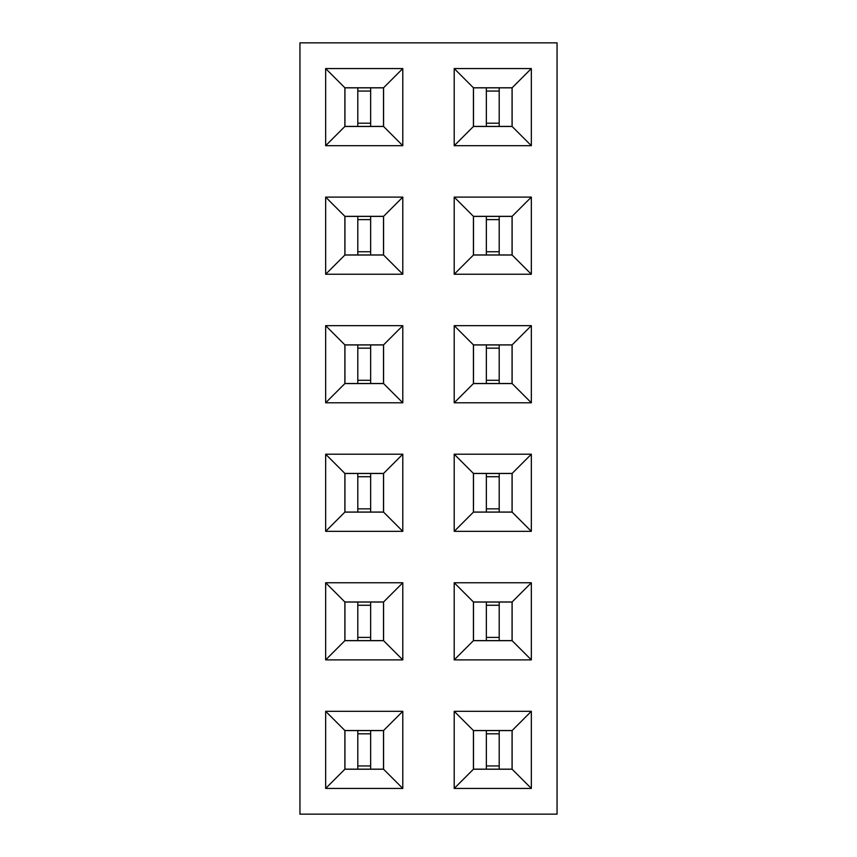 <?xml version="1.0" encoding="UTF-8"?>
<svg xmlns="http://www.w3.org/2000/svg" width="857" height="857" viewBox="0 0 857 857"><rect width="100%" height="100%" fill="white"/><g stroke="black" fill="none" stroke-linecap="round" stroke-linejoin="round"><path stroke-width="1.29" d="M557.05 814.15L557.05 42.85L299.95 42.85L299.95 814.15L557.05 814.15M325.66 145.69L402.79 145.69L402.79 68.56L325.66 68.56L325.66 145.69L344.878 126.472L383.572 126.472L383.572 87.778L344.878 87.778L344.878 126.472M531.34 145.69L531.34 68.56L454.21 68.56L454.21 145.69L531.34 145.69L512.122 126.472L512.122 87.778L473.428 87.778L473.428 126.472L512.122 126.472M531.34 274.24L531.34 197.11L454.21 197.11L454.21 274.24L531.34 274.24L512.122 255.022L512.122 216.328L473.428 216.328L473.428 255.022L512.122 255.022M402.79 197.11L325.66 197.11L325.66 274.24L402.79 274.24L402.79 197.11L383.572 216.328L344.878 216.328L344.878 255.022L383.572 255.022L383.572 216.328M531.34 325.66L454.21 325.66L454.21 402.79L531.34 402.79L531.34 325.66L512.122 344.878L473.428 344.878L473.428 383.572L512.122 383.572L512.122 344.878M402.79 325.66L325.66 325.66L325.66 402.79L402.79 402.79L402.79 325.66L383.572 344.878L344.878 344.878L344.878 383.572L383.572 383.572L383.572 344.878M325.66 531.34L402.79 531.34L402.79 454.21L325.66 454.21L325.66 531.34L344.878 512.122L383.572 512.122L383.572 473.428L344.878 473.428L344.878 512.122M454.21 454.21L454.21 531.34L531.34 531.34L531.34 454.21L454.21 454.21L473.428 473.428L473.428 512.122L512.122 512.122L512.122 473.428L473.428 473.428M454.21 788.44L531.34 788.44L531.34 711.31L454.21 711.31L454.21 788.44L473.428 769.222L512.122 769.222L512.122 730.528L473.428 730.528L473.428 769.222M531.34 659.89L531.34 582.76L454.21 582.76L454.21 659.89L531.34 659.89L512.122 640.672L512.122 601.978L473.428 601.978L473.428 640.672L512.122 640.672M325.66 582.76L325.66 659.89L402.79 659.89L402.79 582.76L325.66 582.76L344.878 601.978L344.878 640.672L383.572 640.672L383.572 601.978L344.878 601.978M402.79 788.44L402.79 711.31L325.66 711.31L325.66 788.44L402.79 788.44L383.572 769.222L383.572 730.528L344.878 730.528L344.878 769.222L383.572 769.222M402.79 145.69L383.572 126.472M325.66 68.56L344.878 87.778M402.79 68.56L383.572 87.778M531.34 68.56L512.122 87.778M454.21 145.69L473.428 126.472M454.21 68.56L473.428 87.778M531.34 197.11L512.122 216.328M454.21 274.24L473.428 255.022M454.21 197.11L473.428 216.328M325.66 197.11L344.878 216.328M402.79 274.24L383.572 255.022M325.66 274.24L344.878 255.022M454.21 325.66L473.428 344.878M531.34 402.79L512.122 383.572M454.21 402.79L473.428 383.572M325.66 325.66L344.878 344.878M402.79 402.79L383.572 383.572M325.66 402.79L344.878 383.572M402.79 531.34L383.572 512.122M325.66 454.21L344.878 473.428M402.79 454.21L383.572 473.428M454.21 531.34L473.428 512.122M531.34 454.21L512.122 473.428M531.34 531.34L512.122 512.122M531.34 788.44L512.122 769.222M454.21 711.31L473.428 730.528M531.34 711.31L512.122 730.528M531.34 582.76L512.122 601.978M454.21 659.89L473.428 640.672M454.21 582.76L473.428 601.978M325.66 659.89L344.878 640.672M402.79 582.76L383.572 601.978M402.79 659.89L383.572 640.672M402.79 711.31L383.572 730.528M325.66 788.44L344.878 769.222M325.66 711.31L344.878 730.528M344.942 126.407L383.507 126.407L383.507 87.843L344.942 87.843L344.942 126.407M512.058 87.843L473.493 87.843L473.493 126.407L512.058 126.407L512.058 87.843M512.058 216.393L473.493 216.393L473.493 254.958L512.058 254.958L512.058 216.393M344.942 254.958L383.507 254.958L383.507 216.393L344.942 216.393L344.942 254.958M512.058 344.942L473.493 344.942L473.493 383.507L512.058 383.507L512.058 344.942M344.942 383.507L383.507 383.507L383.507 344.942L344.942 344.942L344.942 383.507M344.942 512.058L383.507 512.058L383.507 473.493L344.942 473.493L344.942 512.058M512.058 473.493L473.493 473.493L473.493 512.058L512.058 512.058L512.058 473.493M512.058 730.592L473.493 730.592L473.493 769.158L512.058 769.158L512.058 730.592M512.058 602.043L473.493 602.043L473.493 640.608L512.058 640.608L512.058 602.043M344.942 640.608L383.507 640.608L383.507 602.043L344.942 602.043L344.942 640.608M344.942 769.158L383.507 769.158L383.507 730.592L344.942 730.592L344.942 769.158M357.798 126.407L357.798 87.843M370.653 126.407L370.653 87.843M357.798 123.194L370.653 123.194M357.798 91.056L370.653 91.056M499.203 87.843L499.203 126.407M486.348 87.843L486.348 126.407M499.203 91.056L486.348 91.056M499.203 123.194L486.348 123.194M499.203 216.393L499.203 254.958M486.348 216.393L486.348 254.958M499.203 219.606L486.348 219.606M499.203 251.744L486.348 251.744M357.798 254.958L357.798 216.393M370.653 254.958L370.653 216.393M357.798 251.744L370.653 251.744M357.798 219.606L370.653 219.606M499.203 344.942L499.203 383.507M486.348 344.942L486.348 383.507M499.203 348.156L486.348 348.156M499.203 380.294L486.348 380.294M357.798 383.507L357.798 344.942M370.653 383.507L370.653 344.942M357.798 380.294L370.653 380.294M357.798 348.156L370.653 348.156M357.798 512.058L357.798 473.493M370.653 512.058L370.653 473.493M357.798 508.844L370.653 508.844M357.798 476.706L370.653 476.706M499.203 473.493L499.203 512.058M486.348 473.493L486.348 512.058M499.203 476.706L486.348 476.706M499.203 508.844L486.348 508.844M499.203 730.592L499.203 769.158M486.348 730.592L486.348 769.158M499.203 733.806L486.348 733.806M499.203 765.944L486.348 765.944M499.203 602.043L499.203 640.608M486.348 602.043L486.348 640.608M499.203 605.256L486.348 605.256M499.203 637.394L486.348 637.394M357.798 640.608L357.798 602.043M370.653 640.608L370.653 602.043M357.798 637.394L370.653 637.394M357.798 605.256L370.653 605.256M357.798 769.158L357.798 730.592M370.653 769.158L370.653 730.592M357.798 765.944L370.653 765.944M357.798 733.806L370.653 733.806"/></g></svg>
